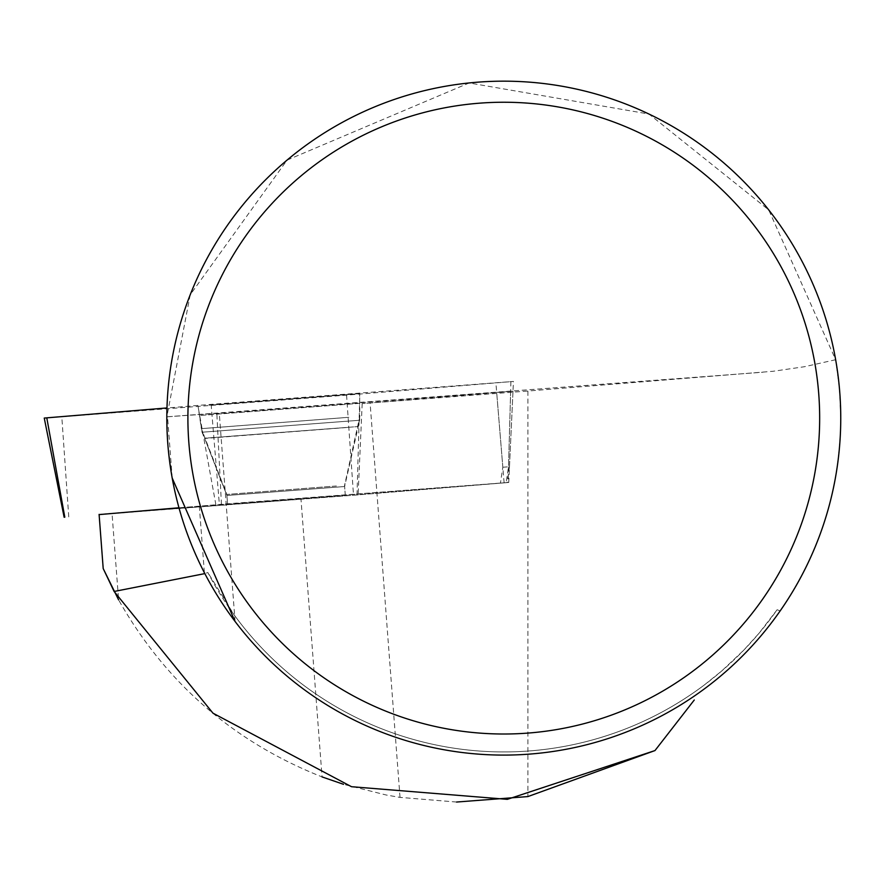 <?xml version="1.0" encoding="UTF-8"?>
<svg xmlns="http://www.w3.org/2000/svg" width="885" height="885" viewBox="0 0 885 885"><rect width="100%" height="100%" fill="white"/><g stroke="black" fill="none" stroke-linecap="round" stroke-linejoin="round"><path stroke-width="0.66" stroke-dasharray="4.42 3.32" d="M235.731 503.819L345.294 495.39L235.731 503.819M99.109 514.594L357.009 494.969L508.742 482.48L178.98 507.78M46.783 417.842L211.128 404.368L513.444 381.446L346.566 395.13L44.25 418.063M209.214 405.197L359.664 393.626L209.214 405.197M99.098 514.395L112.041 513.499L118.59 599.853C165.606 682.8 233.43 741.818 322.051 776.908L300.977 499.129A177.066 0.697 -4.3 0 1 358.115 494.826L507.094 482.557L221.438 504.262A177.066 0.697 -4.3 0 1 199.324 506.154L99.098 514.395M199.324 506.154L204.446 573.679L207.853 572.54A333.8 333.8 0 0 0 704.327 684.979L721.872 670.841L743.699 650.221L758.799 633.516L777.13 609.732A333.8 333.8 0 0 1 234.149 614.898L207.853 572.54M456.572 802.042L400.02 797.385L386.148 794.995L343.524 784.309M227.578 504.273L345.294 495.334L227.578 504.273L226.914 495.456L204.612 438.208L358.027 426.57L204.612 438.208L226.914 495.456L344.619 486.529L226.914 495.456M300.977 499.129L112.041 513.499M235.067 621.414L219.281 413.361A177.066 0.697 -4.3 0 0 167.553 416.791L172.199 478.066L168.117 447.578L166.834 416.835L190.22 294.771L287.072 160.108L469.172 82.958L648.993 114.054L768.733 209.933L835.65 359.719L839.478 388.814L840.75 418.129C840.164 488.553 819.964 552.815 780.15 610.915A336.964 336.964 0 0 1 234.813 621.093L234.149 614.898M780.15 610.915L777.13 609.732M219.281 413.361A177.066 0.697 -4.3 0 1 216.847 413.66L496.673 392.376L502.835 467.236L500.456 483.033M835.65 359.719L804.553 366.7L773.258 371.257L527.914 391.026L527.914 796.566M502.835 467.236L509.472 466.749L512.99 391.192L362.175 403.615A177.066 0.697 -4.3 0 1 370.107 403.029L527.914 391.026M512.99 391.192L496.673 392.376M221.438 504.262L216.847 413.66M362.175 403.615L358.115 494.826M510.634 391.413L508.521 466.837L506.131 482.646M359.576 403.35L199.579 415.485L359.576 403.35L359.675 420.253L202.034 432.223L359.675 420.253L344.619 486.529L345.294 495.334M400.02 797.385L370.107 403.029M510.91 381.667L508.078 482.535M357.009 494.969L359.841 394.091M68.764 516.906L61.806 416.802M346.566 395.13L353.513 495.235M215.874 504.749L197.853 405.407M504.118 482.812L495.877 382.707M211.128 404.368L219.369 504.472M348.834 417.3L201.36 428.65L348.834 417.3M346.71 427.521L205.475 438.396L346.71 427.521M336.4 486.009L226.837 494.438L336.4 486.009M166.834 416.813L762.804 372.231M508.742 482.48L513.444 381.446M345.294 495.39L344.542 485.5L359.797 416.625L359.664 393.626M227.589 504.317L226.837 494.438L201.36 428.65L198.019 405.883M199.579 415.485L202.034 432.223L204.612 438.208M509.472 466.749L507.094 482.557"/><path stroke-width="1.33" d="M178.98 507.78L99.109 514.594M64.14 517.238L44.25 418.063L166.977 407.952L46.783 417.842L64.804 517.172M99.098 514.395L103.202 568.568L118.59 599.853M204.446 573.679L114.132 591.479L212.986 713.177L351.511 786.71L507.304 799.343L654.977 750.568L694.271 700.002M114.132 591.479L103.202 568.568M343.524 784.309L322.051 776.908M654.977 750.568L527.914 796.566L456.572 802.042M235.034 621.414L172.199 478.066M840.75 418.129A336.964 336.964 0 0 0 335.304 126.312A336.964 336.964 0 0 0 335.304 709.947A336.964 336.964 0 0 0 840.75 418.129M819.665 418.129A315.879 315.879 0 0 0 345.847 144.565A315.879 315.879 0 0 0 345.847 691.694A315.879 315.879 0 0 0 819.665 418.129"/></g></svg>
